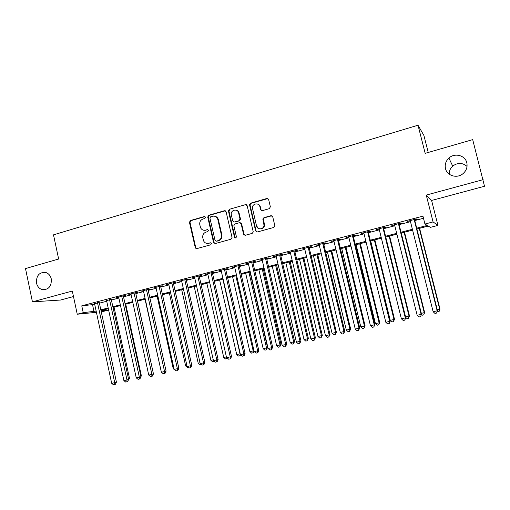 <?xml version="1.0" encoding="UTF-8"?>
<svg xmlns="http://www.w3.org/2000/svg" width="510" height="510" viewBox="0 0 510 510"><rect width="100%" height="100%" fill="white"/><g stroke="black" fill="none" stroke-linecap="round" stroke-linejoin="round"><path stroke-width="0.76" d="M205.473 217.247L204.325 216.527L190.421 220.543L189.44 222.315L195.387 248.064L196.809 248.625L210.796 244.774L211.433 243.334L210.343 242.792L208.526 243.295C206.435 243.723 204.822 242.983 203.688 241.077L202.789 237.826C202.413 235.021 203.477 233.121 205.97 232.126L207.78 231.616L208.482 230.367L207.328 229.64L205.517 230.157C203.375 230.596 201.743 229.831 200.628 227.849L199.792 224.725C199.423 221.926 200.481 220.027 202.967 219.019L204.778 218.503L205.473 217.247M205.001 216.603L191.001 220.632L190.02 222.405L195.751 247.618L196.669 248.65M210.936 242.837L208.526 243.295M207.882 229.666L205.517 230.157M445.504 168.663C447.034 175.689 456.75 178.717 462.678 173.929C466.338 170.888 467.708 167.152 466.79 162.709C465.165 155.276 454.614 152.579 448.915 158.049C445.772 161.064 444.637 164.602 445.504 168.663M36.497 283.075C37.396 286.658 39.41 288.864 42.553 289.699C48.756 289.731 51.669 286.148 51.28 278.945C50.458 275.61 48.622 273.456 45.766 272.474C39.276 272.028 36.184 275.559 36.497 283.075M269.312 208.666L270.364 206.824L268.636 199.518L266.902 198.473L250.595 203.178L249.517 204.682L255.631 230.909L257.346 231.973L273.755 227.46L274.82 226.312L274.813 225.618L272.716 216.756L270.976 215.698L263.938 217.668L262.86 218.994L264.008 225.312C263.708 229.602 257.295 230.118 256.517 225.936L252.405 207.895C252.233 203.388 259.055 202.336 259.896 206.767L260.565 209.61L262.287 210.662L269.312 208.666M483.142 179.654L426.252 195.081L431.6 200.462L484.5 186.265L472.706 139.625L425.187 153.332L418.015 125.224L53.505 234.849L58.637 259.023L25.5 268.572L32.436 301.856L72.312 291.044L77.246 314.23L83.226 312.681L81.766 305.828L422.943 216.144L424.938 224.03L433.073 221.92L437.95 225.42L430.376 227.371L428.266 226.077L416.919 229.003M426.252 195.081L433.073 221.92M226.089 211.765L224.419 210.732L208.711 215.265L207.717 217.056L213.556 242.511L215.207 243.563L231.011 239.215L232.037 237.456L226.089 211.765M229.455 209.278L245.463 204.657L247.165 205.696L253.26 231.954L252.182 233.395L245.265 235.295L243.563 234.237L241.128 223.762L239.432 222.717L234.887 223.992L233.848 225.701L236.404 236.748C236.009 238.144 235.371 238.297 234.498 237.195L228.429 211.025L229.455 209.278L245.463 204.657M32.436 301.856L60.543 300.033L73.485 296.559M99.252 302.526L94.573 303.75M111.257 299.376L106.577 300.6M123.394 296.195L125.53 295.634L123.866 295.736L116.522 297.668L118.728 297.413M135.666 292.969L137.834 292.409L136.208 292.498L128.788 294.448L131.013 294.193M148.085 289.718L150.278 289.144L148.703 289.221L141.187 291.191L143.444 290.936M160.65 286.422L162.862 285.842L161.339 285.906L153.739 287.901L156.015 287.634M173.362 283.088L175.599 282.502L174.12 282.553L166.432 284.567L168.74 284.299M186.22 279.716L188.483 279.123L187.055 279.155L179.278 281.201L181.611 280.927M199.225 276.305L201.52 275.7L200.143 275.725L192.27 277.791L194.635 277.51M212.389 272.85L214.71 272.244L213.384 272.244L205.422 274.335L207.812 274.055M225.713 269.356L228.059 268.744L226.791 268.732L218.726 270.848L221.149 270.555M239.196 265.825L241.574 265.2L240.357 265.168L232.197 267.31L234.645 267.017M252.839 262.242L255.249 261.611L254.088 261.566L245.826 263.734L248.306 263.434M266.653 258.621L269.089 257.983L267.986 257.92L259.628 260.113L262.134 259.807M280.634 254.955L283.095 254.311L282.055 254.229L273.596 256.447L276.133 256.135M294.786 251.245L297.279 250.588L296.297 250.493L287.736 252.737L290.305 252.418M309.111 247.484L311.635 246.821L310.724 246.706L302.048 248.982L304.648 248.657M323.62 243.684L326.177 243.009L325.323 242.875L316.544 245.176L319.177 244.845M338.308 239.827L340.897 239.152L340.113 238.992L331.219 241.326L333.884 240.988M353.181 235.926L355.801 235.244L355.087 235.065L346.08 237.43L348.783 237.08M368.245 231.98L370.897 231.279L370.254 231.081L361.131 233.478L363.866 233.127M383.501 227.976L386.191 227.269L385.617 227.052L376.374 229.474L379.147 229.117M398.954 223.922L401.676 223.208L401.172 222.972L391.814 225.426L394.625 225.057M81.766 305.828L94.707 304.387M99.393 303.163L106.718 301.238M111.397 300.014L118.868 298.057M123.535 296.839L131.159 294.837M135.813 293.62L143.59 291.586M148.231 290.368L156.162 288.29M160.797 287.073L168.887 284.956M173.508 283.745L181.758 281.584M186.367 280.379L194.782 278.173M199.378 276.968L207.965 274.718M212.542 273.519L221.302 271.224M225.866 270.032L234.804 267.693M239.356 266.5L248.466 264.11M252.998 262.924L262.293 260.489M266.813 259.303L276.299 256.823M280.793 255.644L290.47 253.107M294.952 251.934L304.821 249.352M309.277 248.185L319.349 245.546M323.786 244.379L334.056 241.689M338.481 240.535L348.955 237.787M353.353 236.64L364.044 233.835M368.418 232.694L379.325 229.831M383.679 228.697L394.804 225.777M399.132 224.649L410.486 221.672M414.789 220.543L423.478 218.267M414.604 219.823L417.365 219.096L416.938 218.835L407.458 221.321L410.301 220.951M428.247 152.445L423.918 135.501L418.015 125.224M467.045 166.419C462.487 162.543 457.706 162.441 452.695 166.113C450.279 168.351 449.131 171.048 449.246 174.203M431.6 200.462L437.95 225.42M108.655 310.207L101.254 311.808M416.708 228.168L427.24 225.445L424.938 224.03M83.226 312.681L96.141 311.068M100.833 309.851L108.171 307.957M112.857 306.746L120.341 304.808M125.007 303.603L132.645 301.627M137.305 300.422L145.095 298.407M149.742 297.202L157.686 295.15M162.327 293.951L170.429 291.854M175.058 290.662L183.319 288.52M187.935 287.328L196.363 285.147M200.965 283.962L209.565 281.737M214.149 280.551L222.921 278.281M227.498 277.096L236.442 274.782M241 273.609L250.123 271.243M254.668 270.07L263.976 267.667M268.502 266.494L278.001 264.04M282.502 262.873L292.192 260.368M296.68 259.207L306.567 256.651M311.036 255.497L321.115 252.89M325.565 251.736L335.848 249.078M340.278 247.93L350.772 245.221M355.177 244.08L365.88 241.313M370.266 240.178L381.187 237.354M385.547 236.226L396.691 233.344M401.026 232.222L412.399 229.283M96.409 312.298L77.246 314.23M101.063 310.921L108.649 310.169M412.609 230.118L401.236 233.057M396.901 234.173L385.758 237.054M381.397 238.176L370.47 241M366.084 242.135L355.381 244.896M350.969 246.037L340.476 248.746M336.045 249.887L325.762 252.546M321.313 253.693L311.227 256.3M306.759 257.454L296.871 260.004M292.383 261.165L282.693 263.67M278.186 264.83L268.687 267.285M264.161 268.451L254.853 270.855M250.308 272.028L241.179 274.386M236.621 275.566L227.677 277.873M223.099 279.053L214.327 281.322M209.737 282.508L201.138 284.727M196.541 285.912L188.107 288.093M183.492 289.285L175.223 291.42M170.595 292.612L162.492 294.703M157.851 295.902L149.908 297.955M145.261 299.16L137.47 301.168M132.81 302.373L125.173 304.342M120.5 305.554L113.016 307.485M108.33 308.69L100.993 310.59M208.118 243.423L208.565 243.295M92.591 304.942L94.018 311.616M167.937 284.51L167.866 284.191M180.731 281.157L180.661 280.831M193.679 277.759L193.609 277.44M206.779 274.323L206.703 274.004M220.033 270.848L219.957 270.523M233.446 267.329L233.37 267.004M247.025 263.772L246.948 263.44M260.763 260.164L260.686 259.839M274.667 256.517L274.59 256.186M288.749 252.826L288.666 252.495M303.004 249.09L302.921 248.752M317.43 245.304L317.347 244.966M332.042 241.472L331.959 241.134M346.838 237.59L346.755 237.252M361.819 233.663L361.737 233.319M376.992 229.685L376.909 229.341M392.362 225.656L392.273 225.305M407.93 221.569L407.841 221.219M204.134 230.297L206.065 230.233M207.328 243.442L209.068 243.346M225.312 210.796L209.259 215.367L208.265 217.158L214.092 242.562L215.016 243.601M210.624 216.82L209.922 218.076L215.054 240.433L216.214 241.173L218.146 240.637C220.677 239.649 221.748 237.737 221.372 234.906L217.764 219.294C216.788 216.801 215.048 215.794 212.542 216.266L210.624 216.82M214.716 216.24C216.489 216.54 217.687 217.591 218.299 219.389L221.901 234.976C222.277 237.8 221.2 239.706 218.682 240.694L216.75 241.23M246.406 204.733L245.947 204.784M240.28 222.755L241.619 223.858L244.054 234.307L244.972 235.339M229.972 209.393L228.945 211.14L235.002 237.258L235.569 237.953M238.603 212.925C237.666 208.112 230.303 209.986 231.31 214.755L232.745 220.951L234.428 221.99L238.967 220.709L240.025 219.09L238.603 212.925L239.101 213.04C238.648 211.433 237.654 210.477 236.105 210.165M234.084 222.041L234.428 221.99M239.101 213.04L240.516 219.192L239.464 220.804L234.931 222.086M257.493 204.025C258.972 204.395 259.928 205.351 260.355 206.888L261.024 209.731L261.815 210.713M256.989 226.026C257.76 230.201 264.161 229.685 264.46 225.401L264.378 223.973L263.925 223.877M271.887 215.755L264.397 217.77L263.319 219.096L264.378 223.973M267.909 198.569L251.073 203.305L249.996 204.803L256.096 230.985L257.008 232.018M128.463 378.707L129.502 378.407L114.055 307.218M129.502 378.407L128.074 380.6M97.493 302.659L114.718 382.653L111.677 383.329L94.503 303.444M99.189 302.213L116.42 382.162L114.718 382.653L114.705 384.502L113.494 384.776L111.677 383.329M116.42 382.162L115.387 384.304L114.705 384.502M140.798 375.921L141.366 375.755L125.734 304.196M141.366 375.755L140.951 376.629M153.274 373.103L137.547 301.149M145.025 299.217L161.205 371.433M157.112 296.1L173.241 368.749L173.993 368.577M175.089 370.158L173.241 368.749M109.535 299.498L126.971 379.925L123.892 380.613L106.514 300.294M111.186 299.064L128.622 379.446L126.971 379.925L126.933 381.792L125.709 382.06L123.892 380.613M128.622 379.446L127.596 381.595L126.933 381.792M121.718 296.304L139.357 377.164L136.246 377.859L118.658 297.107M123.324 295.883L140.97 376.699L139.357 377.164L139.306 379.045L138.063 379.319L136.246 377.859M140.97 376.699L139.95 378.853L139.306 379.045M134.041 293.072L151.891 374.372L148.741 375.073L130.949 293.881M135.603 292.657L153.453 373.913L151.891 374.372L151.814 376.265L150.558 376.546L148.741 375.073M153.453 373.913L152.445 376.08L151.814 376.265M146.504 289.801L164.571 371.548L161.383 372.255L143.374 290.617M148.015 289.399L166.088 371.101L164.571 371.548L164.475 373.46L163.206 373.741L161.383 372.255M166.088 371.101L165.081 373.275L164.475 373.46M169.333 292.938L185.653 365.976L186.934 365.689M188.031 367.283L187.399 367.423L185.653 365.976M159.114 286.486L177.397 368.692L174.178 369.406L155.945 287.321M160.58 286.104L178.863 368.252L177.397 368.692L177.282 370.617L175.995 370.904L174.178 369.406M178.863 368.252L177.869 370.438L177.282 370.617M181.694 289.75L198.199 363.177L200.028 362.769M201.131 364.369L199.952 364.631L198.199 363.177M171.87 283.139L190.377 365.797L187.119 366.524L168.67 283.981M173.285 282.769L191.798 365.37L190.377 365.797L190.243 367.742L188.942 368.029L187.119 366.524M191.798 365.37L190.81 367.563L190.243 367.742M194.195 286.518L210.898 360.34L213.276 359.811M214.347 361.392L212.644 361.807L210.898 360.34M213.964 361.074L213.926 361.526M184.779 279.754L203.516 362.871L200.213 363.611L181.541 280.602M186.144 279.397L204.88 362.457L203.516 362.871L203.356 364.835L202.036 365.122L200.213 363.611M204.88 362.457L203.904 364.663L203.356 364.835M206.837 283.254L223.743 357.478L226.689 356.822M227.434 358.135L225.49 358.951L223.743 357.478M207.736 273.73L226.784 358.664M197.842 276.324L216.807 359.913L213.467 360.653L194.559 277.185M199.155 275.98L218.121 359.505L216.807 359.913L216.623 361.89L215.29 362.183L213.467 360.653M218.121 359.505L217.152 361.717L216.623 361.89M219.631 279.952L236.729 354.577L240.006 353.844L222.851 279.123M240.618 354.781L240.261 355.623L238.482 356.063L236.729 354.577M239.789 355.77L240.255 353.768M232.566 276.611L249.874 351.645L253.183 350.906L235.824 275.77M254.076 351.078L253.4 352.703L251.628 353.143L249.874 351.645M252.947 352.844L253.183 350.906L253.98 350.65M245.654 273.233L263.173 348.674L266.52 347.928L267.584 347.584L250.021 272.104M267.584 347.584L266.265 349.885L266.52 347.928L248.95 272.378M266.265 349.885L264.926 350.185L263.173 348.674M258.895 269.815L276.624 345.672L280.015 344.919L281.023 344.581L263.243 268.687M281.023 344.581L279.735 346.889L280.015 344.919L262.229 268.948M279.735 346.889L278.377 347.195L276.624 345.672M272.289 266.354L290.241 342.637L293.664 341.872L294.621 341.547L276.624 265.232M294.621 341.547L293.365 343.861L293.664 341.872L275.668 265.481M293.365 343.861L291.994 344.167L290.241 342.637M285.849 262.854L304.017 339.564L307.485 338.787L308.378 338.474L290.164 261.738M308.378 338.474L307.154 340.795L307.485 338.787L289.259 261.968M307.154 340.795L305.77 341.101L304.017 339.564M299.561 259.309L317.953 336.453L321.466 335.669L322.301 335.37L303.864 258.2M322.301 335.37L321.115 337.69L321.466 335.669L303.016 258.417M321.115 337.69L319.713 338.002L317.953 336.453M313.446 255.727L332.067 333.304L335.618 332.507L336.396 332.227L317.73 254.617M336.396 332.227L335.242 334.547L335.618 332.507L316.94 254.821M335.242 334.547L333.82 334.866L332.067 333.304M327.496 252.099L346.347 330.117L349.943 329.313L350.657 329.039L331.755 250.996M350.657 329.039L349.541 331.372L349.943 329.313L331.035 251.181M349.541 331.372L348.1 331.691L346.347 330.117M341.713 248.427L360.806 326.891L364.446 326.075L365.09 325.82L345.958 247.331M365.09 325.82L364.012 328.153L364.446 326.075L345.295 247.503M364.012 328.153L362.559 328.478L360.806 326.891M356.108 244.711L375.436 323.62L379.128 322.798L379.708 322.556L360.328 243.621M379.708 322.556L378.669 324.895L379.128 322.798L359.728 243.774M378.669 324.895L377.19 325.221L375.436 323.62M370.674 240.949L390.252 320.318L393.988 319.483L394.498 319.254L374.875 239.859M394.498 319.254L393.497 321.6L393.988 319.483L374.346 240M393.497 321.6L392.005 321.931L390.252 320.318M231.514 356.522L230.558 358.747L230.055 358.906L228.703 359.206L226.88 357.669L231.514 356.522L212.319 272.525M211.057 272.856L230.259 356.917L230.055 358.906M224.432 269.35L243.876 353.883L240.452 354.641L221.072 270.23M225.637 269.031L245.074 353.5L243.876 353.883L243.646 355.891L242.282 356.197L240.452 354.641M245.074 353.5L244.131 355.731L243.646 355.891M237.972 265.799L257.652 350.81L254.197 351.581L234.568 266.685M228.843 211.178L228.525 210.126M239.12 265.493L258.799 350.44L257.652 350.81L257.403 352.837L256.02 353.143L254.197 351.581M258.799 350.44L257.862 352.684L257.403 352.837M238.82 212.243L238.916 212.995M251.672 262.204L271.607 347.705L268.101 348.483L248.23 263.103M252.762 261.917L272.691 347.342L271.607 347.705L271.326 349.745L269.93 350.058L268.101 348.483M272.691 347.342L271.326 349.745M259.36 205.052L259.501 205.74M265.544 258.564L285.727 344.556L282.183 345.346L262.057 259.475M266.577 258.289L286.754 344.212L285.727 344.556L285.428 346.621L284.006 346.934L282.183 345.346M286.754 344.212L285.428 346.621M279.582 254.879L300.027 341.375L296.431 342.172L276.057 255.803M280.551 254.624L300.989 341.037L300.027 341.375L299.695 343.453L298.261 343.772L296.431 342.172M300.989 341.037L299.695 343.453M293.792 251.149L314.504 338.149L310.864 338.959L290.222 252.087M294.703 250.907L315.403 337.83L314.504 338.149L314.147 340.246L312.694 340.572L310.864 338.959M315.403 337.83L314.147 340.246M308.187 247.369L329.16 334.885L325.476 335.701L304.572 248.319M309.034 247.146L329.995 334.579L329.16 334.885L328.778 337.002L327.305 337.327L325.476 335.701M329.995 334.579L328.778 337.002M322.753 243.55L344.001 331.576L340.272 332.405L319.094 244.507M323.538 243.34L344.773 331.283L344.001 331.576L343.593 333.712L342.102 334.044L340.272 332.405M344.773 331.283L343.593 333.712M337.512 239.674L359.034 328.23L355.26 329.071L333.808 240.65M338.226 239.49L359.735 327.949L359.034 328.23L358.6 330.384L357.089 330.716L355.26 329.071M359.735 327.949L358.6 330.384M352.455 235.754L374.264 324.838L370.438 325.686L348.7 236.742M353.098 235.588L374.888 324.57L374.264 324.838L373.792 327.012L372.262 327.35L370.438 325.686M374.888 324.57L373.792 327.012M367.582 231.782L389.685 321.402L385.809 322.263L363.783 232.783M368.163 231.636L390.239 321.153L389.685 321.402L389.187 323.595L387.638 323.939L385.809 322.263M390.239 321.153L389.187 323.595M405.59 316.895L409.479 315.913L389.602 236.06M409.479 315.913L408.516 318.259L409.033 316.123L389.143 236.181M408.516 318.259L407.005 318.597L405.718 317.398M421.336 313.376L424.645 312.528L404.513 232.209M424.645 312.528L423.721 314.88L424.269 312.726L404.118 232.311M423.721 314.88L422.197 315.218L421.426 314.498M437.293 309.819L439.996 309.098L419.609 228.308M439.996 309.098L439.123 311.451L439.697 309.283L419.284 228.397M439.123 311.451L437.574 311.795L437.217 311.463M382.914 227.76L405.303 317.921L401.383 318.795L379.064 228.773M383.412 227.632L405.788 317.685L405.303 317.921L404.774 320.133L403.206 320.484L401.383 318.795M405.788 317.685L404.774 320.133M398.438 223.686L421.132 314.396L417.154 315.282L394.536 224.712M398.865 223.578L421.534 314.179L420.572 316.633L418.984 316.984L417.154 315.282M421.534 314.179L420.572 316.633M414.165 219.561L437.166 310.82L433.137 311.718L410.212 220.601M414.515 219.466L437.491 310.622L436.573 313.083L434.96 313.44L433.137 311.718M437.491 310.622L436.573 313.083M204.88 216.629L204.325 216.527M210.885 242.843L210.343 242.792M207.876 229.717L207.328 229.64M195.751 247.618L195.183 247.573M190.02 222.405L189.44 222.315M191.001 220.632L190.421 220.543M214.092 242.562L213.556 242.511M208.265 217.158L207.717 217.056M209.259 215.367L208.711 215.265M224.942 210.847L224.419 210.732M218.682 240.694L218.146 240.637M221.901 234.976L221.372 234.906M218.369 219.676L217.84 219.574M244.054 234.307L243.563 234.237M241.619 223.858L241.128 223.762M235.002 237.258L234.498 237.195M228.958 211.197L228.442 211.089M239.464 220.804L238.967 220.709M240.484 218.994L239.993 218.898M261.024 209.731L260.565 209.61M260.355 206.888L259.896 206.767M263.351 219.606L262.892 219.504M264.397 217.77L263.938 217.668M271.416 215.806L270.976 215.698M256.096 230.985L255.631 230.909M250.04 205.135L249.562 205.007M251.073 203.305L250.595 203.178M267.348 198.613L266.902 198.473M45.785 289.572L42.553 289.699M452.695 166.113L448.915 158.049M195.961 248.102L195.387 248.064M214.174 242.805L213.633 242.754M218.299 219.389L217.764 219.294M240.516 219.192L240.025 219.09M228.945 211.14L228.429 211.025M264.46 225.401L264.008 225.312M263.319 219.096L262.86 218.994M249.996 204.803L249.517 204.682"/></g></svg>
